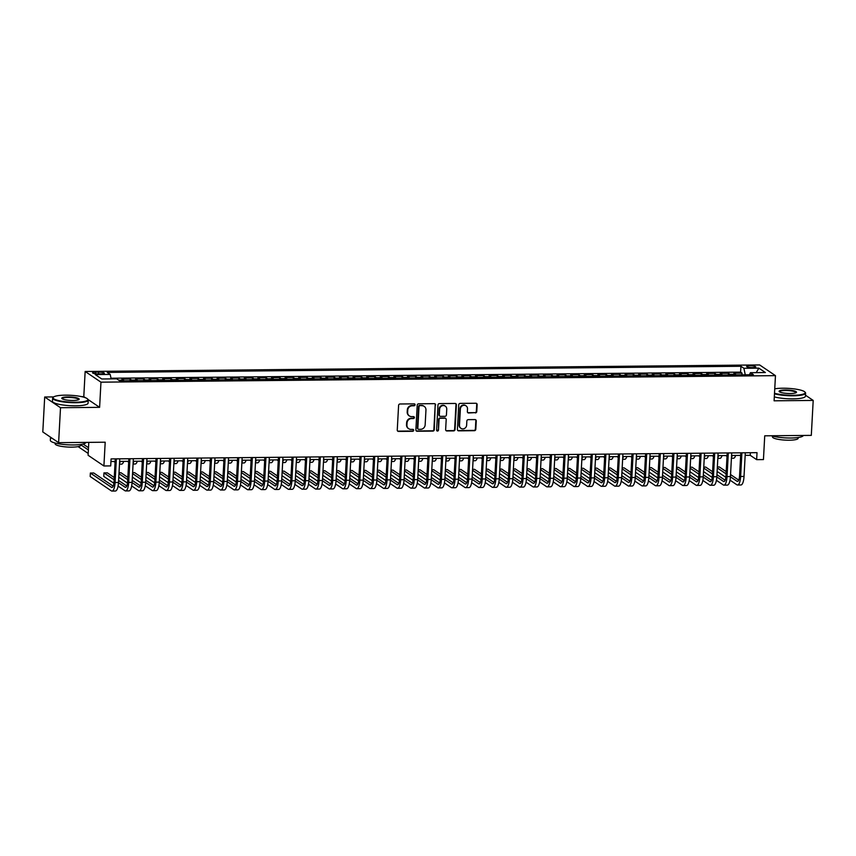 <?xml version="1.0" encoding="UTF-8"?>
<svg xmlns="http://www.w3.org/2000/svg" width="856" height="856" viewBox="0 0 856 856"><rect width="100%" height="100%" fill="white"/><g stroke="black" fill="none" stroke-linecap="round" stroke-linejoin="round"><path stroke-width="1.28" d="M415.064 404.802A0.984 0.909 124.1 0 0 414.186 403.85L400.009 403.989A1.402 1.305 124.1 0 0 398.596 405.37L397.259 430.065A1.402 1.305 124.1 0 0 398.522 431.424L412.699 431.296A0.984 0.909 124.1 0 0 413.298 429.519A0.984 0.909 124.1 0 0 412.806 429.37L410.966 429.391A4.483 4.184 124.1 0 1 406.932 425.036L407.049 422.982A4.483 4.184 124.1 0 1 411.554 418.552L413.395 418.531A0.984 0.909 124.1 0 0 413.994 416.754A0.984 0.909 124.1 0 0 413.491 416.615L411.661 416.626A4.483 4.184 124.1 0 1 407.627 412.282L407.734 410.217A4.483 4.184 124.1 0 1 412.25 405.787L414.079 405.776A0.984 0.909 124.1 0 0 415.064 404.802M409.179 415.802A4.483 4.184 124.1 0 1 407.199 411.993L407.306 409.928A4.483 4.184 124.1 0 1 411.822 405.498L413.651 405.487A0.984 0.909 124.1 0 0 414.443 403.882M397.612 431.05A1.402 1.305 124.1 0 0 398.094 431.135L412.271 431.007A0.984 0.909 124.1 0 0 413.063 429.402M408.483 428.556A4.483 4.184 124.1 0 1 406.504 424.747L406.621 422.693A4.483 4.184 124.1 0 1 411.126 418.263L412.966 418.242A0.984 0.909 124.1 0 0 413.758 416.647M749.835 365.769A4.569 0.899 3.1 0 0 746.646 366.454A4.569 0.899 3.1 0 0 752.574 367.62A4.569 0.899 3.1 0 0 755.773 366.946A4.569 0.899 3.1 0 0 749.835 365.769M475.369 412.924A1.402 1.305 124.1 0 0 476.771 411.543L477.145 404.61A1.402 1.305 124.1 0 0 475.893 403.251L460.132 403.401A1.402 1.305 124.1 0 0 458.73 404.792L457.393 429.487A1.402 1.305 124.1 0 0 458.656 430.846L474.406 430.696A1.402 1.305 124.1 0 0 475.808 429.305L476.268 420.938A1.402 1.305 124.1 0 0 475.005 419.579L468.264 419.643A1.402 1.305 124.1 0 0 466.852 421.034L466.627 425.186A3.745 3.499 124.1 0 1 460.956 428.321A3.745 3.499 124.1 0 1 459.49 425.25L460.368 408.997A3.745 3.499 124.1 0 1 466.039 405.851A3.745 3.499 124.1 0 1 467.504 408.922L467.365 411.629A1.402 1.305 124.1 0 0 468.628 412.988L474.941 412.635A1.402 1.305 124.1 0 0 476.343 411.255L476.717 404.321A1.402 1.305 124.1 0 0 476.375 403.347M53.693 396.916L44.694 397.002L60.508 407.713L58.615 442.659L105.192 442.21L103.908 465.974L110.702 465.899L111.087 458.912L757.025 452.664L756.65 459.651L763.445 459.586L764.729 435.822L811.306 435.372L813.2 400.426L805.485 395.205M60.508 407.713L99.606 407.338L100.965 382.172L775.461 375.645L774.102 400.811L813.2 400.426M435.64 405.016A1.402 1.305 124.1 0 0 434.377 403.658L418.627 403.807A1.402 1.305 124.1 0 0 417.214 405.188L415.877 429.894A1.402 1.305 124.1 0 0 417.14 431.253L432.89 431.092A1.402 1.305 124.1 0 0 434.302 429.712L435.212 404.728A1.402 1.305 124.1 0 0 434.859 403.743M439.385 403.604L455.135 403.454A1.402 1.305 124.1 0 1 456.387 404.813L455.05 429.509A1.402 1.305 124.1 0 1 453.648 430.9L446.907 430.964A1.402 1.305 124.1 0 1 445.644 429.605L446.19 419.59A1.402 1.305 124.1 0 0 444.927 418.231L440.455 418.274A1.402 1.305 124.1 0 0 439.042 419.654L438.486 430.087A0.984 0.909 124.1 0 1 436.999 430.9A0.984 0.909 124.1 0 1 436.614 430.097L437.972 404.995A1.402 1.305 124.1 0 1 439.385 403.604M58.615 442.659L42.8 431.948L44.694 397.002M741.938 374.832L742.034 373.109L733.87 373.184L735.432 374.243L729.997 374.297A5.714 1.733 89.4 0 1 730.51 374.939M728.338 374.96L728.435 373.237L720.27 373.312L721.833 374.372L716.397 374.425A5.714 1.733 89.4 0 1 716.921 375.067M714.739 375.089L714.835 373.366L706.682 373.451L708.233 374.511L702.797 374.554A5.714 1.733 89.4 0 1 703.322 375.206M701.139 375.228L701.235 373.505L693.082 373.58L694.633 374.639L689.198 374.693A5.714 1.733 89.4 0 1 689.722 375.335M687.55 375.356L687.635 373.633L679.482 373.708L681.044 374.768L675.598 374.821A5.714 1.733 89.4 0 1 676.122 375.463M673.95 375.484L674.036 373.762L665.882 373.847L667.445 374.896L661.998 374.949A5.714 1.733 89.4 0 1 662.523 375.602M660.351 375.613L660.436 373.901L652.283 373.976L653.845 375.035L648.399 375.089A5.714 1.733 89.4 0 1 648.923 375.731M646.751 375.752L646.847 374.029L638.683 374.104L640.245 375.163L634.799 375.217A5.714 1.733 89.4 0 1 635.323 375.859M633.151 375.88L633.247 374.158L625.083 374.243L626.645 375.292L621.199 375.345A5.714 1.733 89.4 0 1 621.723 375.987M619.551 376.009L619.648 374.297L611.484 374.372L613.046 375.431L607.61 375.484A5.714 1.733 89.4 0 1 608.124 376.126M605.952 376.148L606.048 374.425L597.884 374.5L599.446 375.559L594.01 375.613A5.714 1.733 89.4 0 1 594.524 376.255M592.352 376.276L592.448 374.554L584.284 374.628L585.846 375.688L580.411 375.741A5.714 1.733 89.4 0 1 580.924 376.383M578.752 376.405L578.849 374.682L570.685 374.768L572.247 375.816L566.811 375.87A5.714 1.733 89.4 0 1 567.325 376.522M565.153 376.544L565.249 374.821L557.085 374.896L558.647 375.955L553.211 376.009A5.714 1.733 89.4 0 1 553.736 376.651M551.553 376.672L551.649 374.949L543.496 375.024L545.047 376.084L539.612 376.137A5.714 1.733 89.4 0 1 540.136 376.779M537.953 376.8L538.05 375.078L529.896 375.163L531.448 376.212L526.012 376.265A5.714 1.733 89.4 0 1 526.536 376.908M524.364 376.929L524.45 375.217L516.296 375.292L517.859 376.351L512.412 376.405A5.714 1.733 89.4 0 1 512.937 377.047M510.765 377.068L510.85 375.345L502.697 375.42L504.259 376.48L498.813 376.533A5.714 1.733 89.4 0 1 499.337 377.175M497.165 377.196L497.25 375.474L489.097 375.559L490.659 376.608L485.213 376.661A5.714 1.733 89.4 0 1 485.737 377.303M483.565 377.325L483.661 375.602L475.497 375.688L477.06 376.747L471.613 376.8A5.714 1.733 89.4 0 1 472.138 377.442M469.965 377.464L470.062 375.741L461.898 375.816L463.46 376.875L458.024 376.929A5.714 1.733 89.4 0 1 458.538 377.571M456.366 377.592L456.462 375.87L448.298 375.945L449.86 377.004L444.425 377.057A5.714 1.733 89.4 0 1 444.938 377.699M442.766 377.721L442.862 375.998L434.698 376.084L436.26 377.132L430.825 377.186A5.714 1.733 89.4 0 1 431.338 377.838M429.166 377.86L429.263 376.137L421.099 376.212L422.661 377.271L417.225 377.325A5.714 1.733 89.4 0 1 417.739 377.967M415.567 377.988L415.663 376.265L407.499 376.34L409.061 377.4L403.625 377.453A5.714 1.733 89.4 0 1 404.15 378.095M401.967 378.117L402.063 376.394L393.91 376.48L395.461 377.528L390.026 377.582A5.714 1.733 89.4 0 1 390.55 378.224M388.367 378.245L388.464 376.533L380.31 376.608L381.862 377.667L376.426 377.721A5.714 1.733 89.4 0 1 376.95 378.363M374.778 378.384L374.864 376.661L366.71 376.736L368.273 377.796L362.826 377.849A5.714 1.733 89.4 0 1 363.351 378.491M361.179 378.513L361.264 376.79L353.111 376.875L354.673 377.924L349.227 377.978A5.714 1.733 89.4 0 1 349.751 378.62M347.579 378.641L347.664 376.918L339.511 377.004L341.073 378.063L335.627 378.106A5.714 1.733 89.4 0 1 336.151 378.759M333.979 378.78L334.075 377.057L325.911 377.132L327.474 378.192L322.027 378.245A5.714 1.733 89.4 0 1 322.552 378.887M320.379 378.908L320.476 377.186L312.312 377.261L313.874 378.32L308.438 378.373A5.714 1.733 89.4 0 1 308.952 379.015M306.78 379.037L306.876 377.314L298.712 377.4L300.274 378.448L294.839 378.502A5.714 1.733 89.4 0 1 295.352 379.155M293.18 379.176L293.276 377.453L285.112 377.528L286.674 378.587L281.239 378.641A5.714 1.733 89.4 0 1 281.752 379.283M279.58 379.304L279.677 377.582L271.512 377.656L273.075 378.716L267.639 378.769A5.714 1.733 89.4 0 1 268.153 379.411M265.981 379.433L266.077 377.71L257.913 377.796L259.475 378.844L254.039 378.898A5.714 1.733 89.4 0 1 254.553 379.54M252.381 379.561L252.477 377.849L244.324 377.924L245.875 378.983L240.44 379.037A5.714 1.733 89.4 0 1 240.964 379.679M238.781 379.7L238.878 377.978L230.724 378.052L232.276 379.112L226.84 379.165A5.714 1.733 89.4 0 1 227.364 379.807M225.192 379.829L225.278 378.106L217.124 378.192L218.676 379.24L213.24 379.294A5.714 1.733 89.4 0 1 213.765 379.936M211.593 379.957L211.678 378.234L203.525 378.32L205.087 379.379L199.641 379.422A5.714 1.733 89.4 0 1 200.165 380.075M197.993 380.096L198.078 378.373L189.925 378.448L191.487 379.508L186.041 379.561A5.714 1.733 89.4 0 1 186.565 380.203M184.393 380.225L184.479 378.502L176.325 378.577L177.888 379.636L172.441 379.69A5.714 1.733 89.4 0 1 172.966 380.332M170.793 380.353L170.89 378.63L162.726 378.716L164.288 379.764L158.841 379.818A5.714 1.733 89.4 0 1 159.366 380.471M157.194 380.492L157.29 378.769L149.126 378.844L150.688 379.904L145.252 379.957A5.714 1.733 89.4 0 1 145.766 380.599M143.594 380.62L143.69 378.898L135.526 378.973L137.088 380.032L131.653 380.085A5.714 1.733 89.4 0 1 132.166 380.727M129.994 380.749L130.091 379.026L121.927 379.112L123.489 380.16A5.714 1.733 89.4 0 1 124.013 380.813M98.301 373.922L101.286 373.89A4.43 0.867 3.1 0 0 104.379 373.237A4.43 0.867 3.1 0 0 98.633 372.103L95.647 372.125A4.43 0.867 3.1 0 0 92.555 372.788A4.43 0.867 3.1 0 0 98.301 373.922M100.965 382.172L85.151 371.472L759.647 364.945L775.461 375.645M742.034 373.109L740.601 372.135L740.922 366.272L107.214 372.403L110.21 374.425L111.141 378.876M740.922 366.272L743.907 368.294L758.865 368.144L765.371 372.542L750.412 372.692L753.398 374.714L119.701 380.845L116.705 378.823L101.746 378.973L95.251 374.575L110.21 374.425M130.091 379.026L131.653 380.085M143.69 378.898L145.252 379.957M157.29 378.769L158.841 379.818M170.89 378.63L172.441 379.69M184.479 378.502L186.041 379.561M198.078 378.373L199.641 379.422M211.678 378.234L213.24 379.294M225.278 378.106L226.84 379.165M238.878 377.978L240.44 379.037M252.477 377.849L254.039 378.898M266.077 377.71L267.639 378.769M279.677 377.582L281.239 378.641M293.276 377.453L294.839 378.502M306.876 377.314L308.438 378.373M320.476 377.186L322.027 378.245M334.075 377.057L335.627 378.106M347.664 376.918L349.227 377.978M361.264 376.79L362.826 377.849M374.864 376.661L376.426 377.721M388.464 376.533L390.026 377.582M402.063 376.394L403.625 377.453M415.663 376.265L417.225 377.325M429.263 376.137L430.825 377.186M442.862 375.998L444.425 377.057M456.462 375.87L458.024 376.929M470.062 375.741L471.613 376.8M483.661 375.602L485.213 376.661M497.25 375.474L498.813 376.533M510.85 375.345L512.412 376.405M524.45 375.217L526.012 376.265M538.05 375.078L539.612 376.137M551.649 374.949L553.211 376.009M565.249 374.821L566.811 375.87M578.849 374.682L580.411 375.741M592.448 374.554L594.01 375.613M606.048 374.425L607.61 375.484M619.648 374.297L621.199 375.345M633.247 374.158L634.799 375.217M646.847 374.029L648.399 375.089M660.436 373.901L661.998 374.949M674.036 373.762L675.598 374.821M687.635 373.633L689.198 374.693M701.235 373.505L702.797 374.554M714.835 373.366L716.397 374.425M728.435 373.237L729.997 374.297M740.601 372.135L111.002 378.234M88.789 442.37L88.093 455.264L103.908 465.974M85.407 397.719L83.792 396.628L81.598 396.649M83.792 396.628L85.151 371.472M745.169 455.36L750.231 455.317L756.65 459.651M110.938 461.502L115.121 461.459M119.626 461.416L128.721 461.331M133.226 461.288L142.321 461.191M146.825 461.149L155.92 461.063M160.425 461.02L169.509 460.935M174.025 460.892L183.109 460.796M187.625 460.753L196.709 460.667M201.224 460.624L210.309 460.539M214.824 460.496L223.908 460.41M228.413 460.368L237.508 460.271M242.013 460.228L251.108 460.143M255.612 460.1L264.707 460.014M269.212 459.972L278.307 459.875M282.812 459.833L291.907 459.747M296.411 459.704L305.506 459.619M310.011 459.576L319.095 459.479M323.611 459.437L332.695 459.351M337.21 459.308L346.295 459.223M350.81 459.18L359.895 459.094M364.41 459.051L373.494 458.955M377.999 458.912L387.094 458.827M391.599 458.784L400.694 458.698M405.198 458.656L414.293 458.559M418.798 458.516L427.893 458.431M432.398 458.388L441.493 458.302M445.997 458.26L455.092 458.174M459.597 458.12L468.692 458.035M473.197 457.992L482.281 457.906M486.797 457.864L495.881 457.778M500.396 457.735L509.481 457.639M513.996 457.596L523.08 457.511M527.585 457.468L536.68 457.382M541.185 457.339L550.28 457.243M554.784 457.2L563.879 457.115M568.384 457.072L577.479 456.986M581.984 456.944L591.079 456.858M595.583 456.804L604.678 456.719M609.183 456.676L618.278 456.59M622.783 456.548L631.867 456.462M636.383 456.419L645.467 456.323M649.982 456.28L659.067 456.195M663.582 456.152L672.666 456.066M677.182 456.023L686.266 455.927M690.771 455.884L699.866 455.799M704.37 455.756L713.465 455.67M717.97 455.627L727.065 455.542M731.57 455.488L740.665 455.403M750.37 452.728L750.231 455.317M137.613 380.674A5.714 1.733 -90.6 0 0 137.088 380.032M151.212 380.546A5.714 1.733 -90.6 0 0 150.688 379.904M164.801 380.417A5.714 1.733 -90.6 0 0 164.288 379.764M178.401 380.278A5.714 1.733 -90.6 0 0 177.888 379.636M192.001 380.15A5.714 1.733 -90.6 0 0 191.487 379.508M205.601 380.021A5.714 1.733 -90.6 0 0 205.087 379.379M219.2 379.882A5.714 1.733 -90.6 0 0 218.676 379.24M232.8 379.754A5.714 1.733 -90.6 0 0 232.276 379.112M246.4 379.625A5.714 1.733 -90.6 0 0 245.875 378.983M259.999 379.497A5.714 1.733 -90.6 0 0 259.475 378.844M273.599 379.358A5.714 1.733 -90.6 0 0 273.075 378.716M287.199 379.229A5.714 1.733 -90.6 0 0 286.674 378.587M300.798 379.101A5.714 1.733 -90.6 0 0 300.274 378.448M314.398 378.962A5.714 1.733 -90.6 0 0 313.874 378.32M327.987 378.834A5.714 1.733 -90.6 0 0 327.474 378.192M341.587 378.705A5.714 1.733 -90.6 0 0 341.073 378.063M355.187 378.566A5.714 1.733 -90.6 0 0 354.673 377.924M368.786 378.438A5.714 1.733 -90.6 0 0 368.273 377.796M382.386 378.309A5.714 1.733 -90.6 0 0 381.862 377.667M395.986 378.181A5.714 1.733 -90.6 0 0 395.461 377.528M409.585 378.042A5.714 1.733 -90.6 0 0 409.061 377.4M423.185 377.913A5.714 1.733 -90.6 0 0 422.661 377.271M436.785 377.785A5.714 1.733 -90.6 0 0 436.26 377.132M450.384 377.646A5.714 1.733 -90.6 0 0 449.86 377.004M463.984 377.517A5.714 1.733 -90.6 0 0 463.46 376.875M477.573 377.389A5.714 1.733 -90.6 0 0 477.06 376.747M491.173 377.25A5.714 1.733 -90.6 0 0 490.659 376.608M504.773 377.122A5.714 1.733 -90.6 0 0 504.259 376.48M518.372 376.993A5.714 1.733 -90.6 0 0 517.859 376.351M531.972 376.865A5.714 1.733 -90.6 0 0 531.448 376.212M545.572 376.726A5.714 1.733 -90.6 0 0 545.047 376.084M559.171 376.597A5.714 1.733 -90.6 0 0 558.647 375.955M572.771 376.469A5.714 1.733 -90.6 0 0 572.247 375.816M586.371 376.33A5.714 1.733 -90.6 0 0 585.846 375.688M599.97 376.201A5.714 1.733 -90.6 0 0 599.446 375.559M613.57 376.073A5.714 1.733 -90.6 0 0 613.046 375.431M627.159 375.934A5.714 1.733 -90.6 0 0 626.645 375.292M640.759 375.805A5.714 1.733 -90.6 0 0 640.245 375.163M654.358 375.677A5.714 1.733 -90.6 0 0 653.845 375.035M667.958 375.549A5.714 1.733 -90.6 0 0 667.445 374.896M681.558 375.41A5.714 1.733 -90.6 0 0 681.044 374.768M695.158 375.281A5.714 1.733 -90.6 0 0 694.633 374.639M708.757 375.153A5.714 1.733 -90.6 0 0 708.233 374.511M722.357 375.014A5.714 1.733 -90.6 0 0 721.833 374.372M750.412 372.692L749.471 374.757M735.957 374.885A5.714 1.733 -90.6 0 0 735.432 374.243M745.266 374.8L743.907 368.294M758.865 368.144L756.212 372.638M99.606 407.338L88.082 399.538M416.23 430.868A1.402 1.305 124.1 0 0 416.712 430.964L432.462 430.803A1.402 1.305 124.1 0 0 433.874 429.423L435.212 404.728M419.986 405.712A0.984 0.909 124.1 0 0 419.001 406.686L417.824 428.364A0.984 0.909 124.1 0 0 418.712 429.316L420.649 429.295A4.483 4.184 124.1 0 0 425.154 424.865L425.956 410.045A4.483 4.184 124.1 0 0 421.922 405.69L419.558 405.423A0.984 0.909 124.1 0 0 418.573 406.397L419.001 406.686M418.21 429.166L417.781 428.877A0.984 0.909 124.1 0 1 417.396 428.075L418.573 406.397M423.977 406.236A4.483 4.184 124.1 0 0 421.494 405.402L421.922 405.69M419.558 405.423L421.494 405.402M445.997 430.579A1.402 1.305 124.1 0 0 446.479 430.675L453.22 430.6A1.402 1.305 124.1 0 0 454.632 429.22L455.97 404.524A1.402 1.305 124.1 0 0 455.617 403.54M445.409 418.317A1.402 1.305 124.1 0 0 444.499 417.931L440.027 417.985A1.402 1.305 124.1 0 0 438.614 419.365L438.486 430.087M436.806 430.729A0.984 0.909 124.1 0 0 438.058 429.787M446.746 409.189A3.745 3.499 124.1 0 0 441.643 406.022A3.745 3.499 124.1 0 0 439.61 409.264L439.299 414.989A1.402 1.305 124.1 0 0 440.562 416.348L445.034 416.305A1.402 1.305 124.1 0 0 446.436 414.925L446.746 409.189M445.056 405.99A3.745 3.499 124.1 0 0 439.182 408.975L439.61 409.264M439.652 415.973A1.402 1.305 124.1 0 1 438.871 414.7L439.182 408.975M467.718 412.613A1.402 1.305 124.1 0 0 468.2 412.699L474.941 412.635M465.825 405.723A3.745 3.499 124.1 0 0 459.94 408.697L460.368 408.997M460.753 428.171A3.745 3.499 124.1 0 1 459.062 424.961L459.94 408.697M457.746 430.472A1.402 1.305 124.1 0 0 458.228 430.557L473.978 430.408A1.402 1.305 124.1 0 0 475.38 429.017L475.84 420.649A1.402 1.305 124.1 0 0 475.487 419.675M88.5 447.699L83.064 444.018M88.371 449.946L80.838 444.842M78.099 446.618L88.189 453.445M113.195 486.155L93.764 472.994L90.362 473.036L90.18 476.525L111.312 490.841A10.711 3.253 -90.6 0 0 111.986 491.055A10.711 3.253 -90.6 0 0 115.089 482.527L116.363 458.87M111.986 491.055L115.389 491.023A10.711 3.253 -90.6 0 0 118.481 482.495L119.765 458.827M115.26 458.88L114.019 481.8A7.137 2.172 89.4 0 1 111.954 487.492A7.137 2.172 89.4 0 1 111.505 487.342L90.362 473.036M65.249 395.162A17.42 3.413 3.1 0 0 53.468 397.088A17.42 3.413 3.1 0 0 75.681 402.224A17.42 3.413 3.1 0 0 87.547 398.939A17.42 3.413 3.1 0 0 65.249 395.162M87.547 398.939L87.943 399.367A17.848 3.499 -176.9 0 1 88.264 400.084A17.848 3.499 -176.9 0 1 75.788 402.727A17.848 3.499 -176.9 0 1 52.633 398.147A17.848 3.499 -176.9 0 1 53.029 397.473L53.468 397.088M67.859 396.927A8.71 1.701 -176.9 0 1 78.966 399.495A8.71 1.701 -176.9 0 1 73.081 400.458A8.71 1.701 -176.9 0 1 61.932 398.575A8.71 1.701 -176.9 0 1 67.859 396.927M78.688 399.688A8.282 1.626 3.1 0 0 78.709 399.559A8.282 1.626 3.1 0 0 67.966 397.441A8.282 1.626 3.1 0 0 62.178 398.671A8.282 1.626 3.1 0 0 62.199 398.789M85.964 442.392A17.848 3.499 -176.9 0 1 73.498 444.949A17.848 3.499 -176.9 0 1 50.343 440.359L50.515 437.17M52.837 438.754A17.848 3.499 -176.9 0 1 50.611 437.234M80.86 444.446L80.817 445.238A12.851 2.515 -176.9 0 1 71.829 447.142A12.851 2.515 -176.9 0 1 55.159 443.847L55.201 443.055M88.264 400.084L88.093 403.155A17.848 3.499 -176.9 0 1 75.617 405.808A17.848 3.499 -176.9 0 1 52.462 401.229L52.633 398.147M774.509 393.268A17.42 3.413 3.1 0 0 793.02 395.279A17.42 3.413 3.1 0 0 804.875 391.995A17.42 3.413 3.1 0 0 782.587 388.217A17.42 3.413 3.1 0 0 774.755 388.817M804.875 391.995L805.271 392.423A17.848 3.499 -176.9 0 1 805.592 393.139A17.848 3.499 -176.9 0 1 793.127 395.793A17.848 3.499 -176.9 0 1 774.487 393.814M785.198 389.983A8.71 1.701 -176.9 0 1 796.305 392.551A8.71 1.701 -176.9 0 1 790.409 393.514A8.71 1.701 -176.9 0 1 779.26 391.631A8.71 1.701 -176.9 0 1 785.198 389.983M796.016 392.744A8.282 1.626 3.1 0 0 796.048 392.615A8.282 1.626 3.1 0 0 785.305 390.497A8.282 1.626 3.1 0 0 779.516 391.727A8.282 1.626 3.1 0 0 779.527 391.845M803.303 435.447A17.848 3.499 -176.9 0 1 790.837 438.005A17.848 3.499 -176.9 0 1 771.299 435.758M798.188 437.502L798.145 438.293A12.851 2.515 -176.9 0 1 789.168 440.209A12.851 2.515 -176.9 0 1 772.487 436.902L772.529 436.111M805.592 393.139L805.432 396.21A17.848 3.499 -176.9 0 1 792.956 398.864A17.848 3.499 -176.9 0 1 774.316 396.884M113.837 461.47L115.079 462.304M119.476 464.155L121.573 464.145A10.711 3.253 -90.6 0 0 123.713 461.373M119.53 463.16A10.711 3.253 -90.6 0 0 120.322 461.405M127.437 461.341L128.668 462.176M133.076 464.027L135.162 464.005A10.711 3.253 -90.6 0 0 137.313 461.245M133.129 463.032A10.711 3.253 -90.6 0 0 133.921 461.277M141.037 461.213L142.267 462.047M146.676 463.899L148.762 463.877A10.711 3.253 -90.6 0 0 150.913 461.117M146.729 462.893A10.711 3.253 -90.6 0 0 147.51 461.149M154.636 461.074L155.867 461.919M160.275 463.77L162.362 463.749A10.711 3.253 -90.6 0 0 164.513 460.977M160.329 462.764A10.711 3.253 -90.6 0 0 161.11 461.01M118.075 486.08L124.912 490.702A10.711 3.253 -90.6 0 0 125.586 490.927A10.711 3.253 -90.6 0 0 128.689 482.388L129.962 458.73M125.586 490.927L128.978 490.895A10.711 3.253 -90.6 0 0 132.081 482.356L133.365 458.698M128.86 458.741L127.619 481.671A7.137 2.172 89.4 0 1 125.543 487.364A7.137 2.172 89.4 0 1 125.104 487.214L118.47 482.72M126.795 486.026L118.599 480.473M114.244 477.53L107.364 472.865L103.961 472.897L103.769 476.396L113.891 483.244M114.126 479.777L103.961 472.897M131.674 485.94L138.511 490.574A10.711 3.253 -90.6 0 0 139.186 490.798A10.711 3.253 -90.6 0 0 142.289 482.26L143.562 458.602M139.186 490.798L142.578 490.766A10.711 3.253 -90.6 0 0 145.681 482.228L146.965 458.57M142.46 458.613L141.219 481.532A7.137 2.172 89.4 0 1 139.143 487.225A7.137 2.172 89.4 0 1 138.704 487.075L132.07 482.591M140.395 485.887L132.198 480.344M127.844 477.402L120.964 472.737L119.016 472.758M127.726 479.649L118.963 473.721M118.77 477.209L127.491 483.116M145.274 485.812L152.111 490.445A10.711 3.253 -90.6 0 0 152.785 490.659A10.711 3.253 -90.6 0 0 155.878 482.131L157.162 458.474M152.785 490.659L156.177 490.627A10.711 3.253 -90.6 0 0 159.28 482.099L160.564 458.442M156.06 458.484L154.818 481.404A7.137 2.172 89.4 0 1 152.743 487.096A7.137 2.172 89.4 0 1 152.293 486.946L145.67 482.463M153.994 485.759L145.787 480.205M141.443 477.263L134.563 472.608L132.616 472.619M141.326 479.521L132.562 473.582M132.37 477.081L141.09 482.977M158.874 485.684L165.711 490.306A10.711 3.253 -90.6 0 0 166.374 490.531A10.711 3.253 -90.6 0 0 169.477 482.003L170.761 458.335M166.374 490.531L169.777 490.499A10.711 3.253 -90.6 0 0 172.88 481.96L174.164 458.302M169.659 458.345L168.407 481.275A7.137 2.172 89.4 0 1 166.342 486.968A7.137 2.172 89.4 0 1 165.893 486.818L159.269 482.324M167.594 485.63L159.387 480.077M155.043 477.134L148.163 472.469L146.216 472.491M154.925 479.381L146.162 473.454M145.969 476.953L154.69 482.848M168.225 460.945L169.467 461.78M173.875 463.631L175.962 463.61A10.711 3.253 -90.6 0 0 178.112 460.849M173.929 462.636A10.711 3.253 -90.6 0 0 174.71 460.881M172.473 485.555L179.311 490.178A10.711 3.253 -90.6 0 0 179.974 490.402A10.711 3.253 -90.6 0 0 183.077 481.864L184.361 458.206M179.974 490.402L183.377 490.37A10.711 3.253 -90.6 0 0 186.48 481.832L187.764 458.174M183.248 458.217L182.007 481.147A7.137 2.172 89.4 0 1 179.942 486.829A7.137 2.172 89.4 0 1 179.493 486.69L172.869 482.195M181.194 485.502L172.987 479.949M168.643 477.006L161.763 472.341L159.804 472.362M168.525 479.253L159.762 473.325M159.569 476.813L168.29 482.72M181.825 460.817L183.066 461.651M187.475 463.503L189.561 463.481A10.711 3.253 -90.6 0 0 191.712 460.721M187.528 462.497A10.711 3.253 -90.6 0 0 188.309 460.753M186.073 485.416L192.91 490.049A10.711 3.253 -90.6 0 0 193.574 490.274A10.711 3.253 -90.6 0 0 196.677 481.735L197.961 458.078M193.574 490.274L196.976 490.242A10.711 3.253 -90.6 0 0 200.079 481.703L201.363 458.046M196.848 458.088L195.607 481.008A7.137 2.172 89.4 0 1 193.542 486.7A7.137 2.172 89.4 0 1 193.092 486.55L186.469 482.067M194.783 485.363L186.587 479.809M182.242 476.867L175.352 472.212L173.404 472.223M182.125 479.125L173.361 473.186M173.169 476.685L181.879 482.581M195.425 460.678L196.666 461.523M201.074 463.374L203.161 463.353A10.711 3.253 -90.6 0 0 205.312 460.582M201.128 462.368A10.711 3.253 -90.6 0 0 201.909 460.614M199.662 485.288L206.499 489.921A10.711 3.253 -90.6 0 0 207.173 490.135A10.711 3.253 -90.6 0 0 210.276 481.607L211.56 457.939M207.173 490.135L210.576 490.103A10.711 3.253 -90.6 0 0 213.679 481.575L214.963 457.906M210.448 457.949L209.206 480.879A7.137 2.172 89.4 0 1 207.141 486.572A7.137 2.172 89.4 0 1 206.692 486.422L200.069 481.939M208.383 485.234L200.186 479.681M195.842 476.739L188.951 472.073L187.004 472.095M195.724 478.996L186.95 473.058M186.769 476.557L195.478 482.452M209.025 460.549L210.266 461.384M214.674 463.235L216.761 463.214A10.711 3.253 -90.6 0 0 218.911 460.453M214.728 462.24A10.711 3.253 -90.6 0 0 215.509 460.485M213.262 485.159L220.099 489.782A10.711 3.253 -90.6 0 0 220.773 490.007A10.711 3.253 -90.6 0 0 223.876 481.468L225.16 457.81M220.773 490.007L224.176 489.974A10.711 3.253 -90.6 0 0 227.279 481.436L228.563 457.778M224.047 457.821L222.806 480.751A7.137 2.172 89.4 0 1 220.741 486.433A7.137 2.172 89.4 0 1 220.292 486.294L213.668 481.8M221.982 485.106L213.786 479.553M209.442 476.61L202.551 471.945L200.604 471.966M209.313 478.857L200.55 472.929M200.368 476.418L209.078 482.324M222.624 460.421L223.865 461.256M228.274 463.107L230.36 463.085A10.711 3.253 -90.6 0 0 232.511 460.325M228.327 462.112A10.711 3.253 -90.6 0 0 229.108 460.357M226.861 485.02L233.699 489.653A10.711 3.253 -90.6 0 0 234.373 489.878A10.711 3.253 -90.6 0 0 237.476 481.34L238.76 457.682M234.373 489.878L237.775 489.846A10.711 3.253 -90.6 0 0 240.878 481.307L242.152 457.65M237.647 457.693L236.406 480.612A7.137 2.172 89.4 0 1 234.341 486.304A7.137 2.172 89.4 0 1 233.891 486.155L227.257 481.671M235.582 484.967L227.386 479.424M223.042 476.482L216.151 471.817L214.203 471.838M222.913 478.729L214.15 472.79M213.968 476.289L222.678 482.195M236.224 460.282L237.465 461.127M241.863 462.978L243.96 462.957A10.711 3.253 -90.6 0 0 246.111 460.196M241.927 461.973A10.711 3.253 -90.6 0 0 242.708 460.228M240.461 484.892L247.298 489.525A10.711 3.253 -90.6 0 0 247.973 489.739A10.711 3.253 -90.6 0 0 251.076 481.211L252.359 457.553M247.973 489.739L251.375 489.707A10.711 3.253 -90.6 0 0 254.478 481.179L255.751 457.511M251.247 457.564L250.006 480.484A7.137 2.172 89.4 0 1 247.94 486.176A7.137 2.172 89.4 0 1 247.491 486.026L240.857 481.543M249.182 484.838L240.985 479.285M236.641 476.343L229.75 471.677L227.803 471.699M236.513 478.6L227.75 472.662M227.557 476.161L236.277 482.056M249.824 460.154L251.065 460.988M255.463 462.839L257.56 462.829A10.711 3.253 -90.6 0 0 259.7 460.057M255.516 461.844A10.711 3.253 -90.6 0 0 256.308 460.089M254.061 484.764L260.898 489.386A10.711 3.253 -90.6 0 0 261.572 489.611A10.711 3.253 -90.6 0 0 264.675 481.072L265.959 457.414M261.572 489.611L264.975 489.579A10.711 3.253 -90.6 0 0 268.067 481.04L269.351 457.382M264.846 457.425L263.605 480.355A7.137 2.172 89.4 0 1 261.54 486.048A7.137 2.172 89.4 0 1 261.091 485.898L254.457 481.404M262.781 484.71L254.585 479.157M250.241 476.214L243.35 471.549L241.403 471.57M250.113 478.461L241.349 472.533M241.157 476.022L249.877 481.928M263.423 460.025L264.665 460.86M269.062 462.711L271.159 462.689A10.711 3.253 -90.6 0 0 273.299 459.929M269.116 461.716A10.711 3.253 -90.6 0 0 269.908 459.961M267.661 484.624L274.498 489.258A10.711 3.253 -90.6 0 0 275.172 489.482A10.711 3.253 -90.6 0 0 278.275 480.944L279.548 457.286M275.172 489.482L278.564 489.45A10.711 3.253 -90.6 0 0 281.667 480.911L282.951 457.254M278.446 457.297L277.205 480.227A7.137 2.172 89.4 0 1 275.14 485.908A7.137 2.172 89.4 0 1 274.69 485.759L268.056 481.275M276.381 484.571L268.185 479.028M263.841 476.086L256.95 471.421L255.002 471.442M263.712 478.333L254.949 472.405M254.756 475.893L263.477 481.8M281.26 484.496L288.098 489.129A10.711 3.253 -90.6 0 0 288.772 489.354A10.711 3.253 -90.6 0 0 291.875 480.815L293.148 457.158M288.772 489.354L292.164 489.311A10.711 3.253 -90.6 0 0 295.267 480.783L296.55 457.125M292.046 457.168L290.805 480.088A7.137 2.172 89.4 0 1 288.729 485.78A7.137 2.172 89.4 0 1 288.29 485.63L281.656 481.147M289.981 484.443L281.785 478.889M277.43 475.947L270.55 471.292L268.602 471.303M277.312 478.204L268.549 472.266M268.356 475.765L277.077 481.661M294.86 484.368L301.697 488.99A10.711 3.253 -90.6 0 0 302.371 489.215A10.711 3.253 -90.6 0 0 305.464 480.687L306.748 457.018M302.371 489.215L305.763 489.183A10.711 3.253 -90.6 0 0 308.866 480.644L310.15 456.986M305.645 457.029L304.404 479.959A7.137 2.172 89.4 0 1 302.329 485.652A7.137 2.172 89.4 0 1 301.879 485.502L295.256 481.008M303.58 484.314L295.384 478.761M291.029 475.818L284.149 471.153L282.202 471.175M290.912 478.076L282.148 472.138M281.956 475.636L290.676 481.532M277.023 459.897L278.254 460.731M282.662 462.582L284.759 462.561A10.711 3.253 -90.6 0 0 286.899 459.8M282.715 461.577A10.711 3.253 -90.6 0 0 283.507 459.833M290.623 459.758L291.853 460.603M296.262 462.454L298.348 462.433A10.711 3.253 -90.6 0 0 300.499 459.661M296.315 461.448A10.711 3.253 -90.6 0 0 297.107 459.693M304.222 459.629L305.453 460.464M309.861 462.315L311.948 462.294A10.711 3.253 -90.6 0 0 314.099 459.533M309.915 461.32A10.711 3.253 -90.6 0 0 310.696 459.565M308.46 484.239L315.297 488.862A10.711 3.253 -90.6 0 0 315.96 489.086A10.711 3.253 -90.6 0 0 319.063 480.548L320.347 456.89M315.96 489.086L319.363 489.054A10.711 3.253 -90.6 0 0 322.466 480.516L323.75 456.858M319.245 456.901L318.004 479.831A7.137 2.172 89.4 0 1 315.928 485.513A7.137 2.172 89.4 0 1 315.479 485.373L308.856 480.879M317.18 484.186L308.973 478.632M304.629 475.69L297.749 471.025L295.802 471.046M304.511 477.937L295.748 472.009M295.555 475.497L304.276 481.404M317.811 459.501L319.053 460.335M323.461 462.187L325.548 462.165A10.711 3.253 -90.6 0 0 327.698 459.405M323.515 461.181A10.711 3.253 -90.6 0 0 324.296 459.437M322.059 484.1L328.897 488.733A10.711 3.253 -90.6 0 0 329.56 488.958A10.711 3.253 -90.6 0 0 332.663 480.419L333.947 456.762M329.56 488.958L332.963 488.926A10.711 3.253 -90.6 0 0 336.066 480.387L337.35 456.73M332.834 456.772L331.593 479.692A7.137 2.172 89.4 0 1 329.528 485.384A7.137 2.172 89.4 0 1 329.079 485.234L322.455 480.751M330.78 484.047L322.573 478.493M318.229 475.551L311.349 470.896L309.401 470.907M318.111 477.809L309.348 471.87M309.155 475.369L317.876 481.265M331.411 459.362L332.652 460.207M337.061 462.058L339.147 462.037A10.711 3.253 -90.6 0 0 341.298 459.265M337.114 461.052A10.711 3.253 -90.6 0 0 337.895 459.298M335.659 483.972L342.496 488.605A10.711 3.253 -90.6 0 0 343.16 488.819A10.711 3.253 -90.6 0 0 346.263 480.291L347.547 456.623M343.16 488.819L346.562 488.787A10.711 3.253 -90.6 0 0 349.665 480.259L350.949 456.59M346.434 456.633L345.193 479.563A7.137 2.172 89.4 0 1 343.128 485.256A7.137 2.172 89.4 0 1 342.678 485.106L336.055 480.623M344.38 483.918L336.173 478.365M331.828 475.422L324.938 470.757L322.99 470.779M331.711 477.68L322.947 471.742M322.755 475.24L331.465 481.136M345.011 459.233L346.252 460.068M350.66 461.919L352.747 461.898A10.711 3.253 -90.6 0 0 354.898 459.137M350.714 460.924A10.711 3.253 -90.6 0 0 351.495 459.169M349.259 483.843L356.085 488.466A10.711 3.253 -90.6 0 0 356.759 488.69A10.711 3.253 -90.6 0 0 359.862 480.152L361.146 456.494M356.759 488.69L360.162 488.658A10.711 3.253 -90.6 0 0 363.265 480.12L364.549 456.462M360.034 456.505L358.792 479.435A7.137 2.172 89.4 0 1 356.727 485.127A7.137 2.172 89.4 0 1 356.278 484.978L349.655 480.484M357.969 483.79L349.772 478.237M345.428 475.294L338.537 470.629L336.59 470.65M345.31 477.541L336.536 471.613M336.355 475.101L345.064 481.008M358.611 459.105L359.852 459.94M364.26 461.791L366.347 461.769A10.711 3.253 -90.6 0 0 368.497 459.009M364.314 460.796A10.711 3.253 -90.6 0 0 365.095 459.041M362.848 483.704L369.685 488.337A10.711 3.253 -90.6 0 0 370.359 488.562A10.711 3.253 -90.6 0 0 373.462 480.023L374.746 456.366M370.359 488.562L373.762 488.53A10.711 3.253 -90.6 0 0 376.865 479.991L378.149 456.334M373.633 456.376L372.392 479.296A7.137 2.172 89.4 0 1 370.327 484.988A7.137 2.172 89.4 0 1 369.878 484.838L363.254 480.355M371.568 483.651L363.372 478.108M359.028 475.166L352.137 470.5L350.19 470.522M358.899 477.413L350.136 471.474M349.954 474.973L358.664 480.879M372.21 458.966L373.451 459.811M377.86 461.662L379.946 461.641A10.711 3.253 -90.6 0 0 382.097 458.88M377.913 460.656A10.711 3.253 -90.6 0 0 378.694 458.912M376.447 483.576L383.285 488.209A10.711 3.253 -90.6 0 0 383.959 488.423A10.711 3.253 -90.6 0 0 387.062 479.895L388.346 456.237M383.959 488.423L387.361 488.391A10.711 3.253 -90.6 0 0 390.464 479.863L391.738 456.195M387.233 456.248L385.992 479.167A7.137 2.172 89.4 0 1 383.927 484.86A7.137 2.172 89.4 0 1 383.477 484.71L376.854 480.227M385.168 483.522L376.972 477.969M372.627 475.026L365.737 470.372L363.789 470.383M372.499 477.284L363.736 471.346M363.554 474.845L372.264 480.74M385.81 458.837L387.051 459.672M391.449 461.523L393.546 461.512A10.711 3.253 -90.6 0 0 395.697 458.741M391.513 460.528A10.711 3.253 -90.6 0 0 392.294 458.773M390.047 483.447L396.884 488.07A10.711 3.253 -90.6 0 0 397.559 488.295A10.711 3.253 -90.6 0 0 400.661 479.756L401.945 456.098M397.559 488.295L400.961 488.262A10.711 3.253 -90.6 0 0 404.064 479.724L405.337 456.066M400.833 456.109L399.591 479.039A7.137 2.172 89.4 0 1 397.526 484.731A7.137 2.172 89.4 0 1 397.077 484.582L390.443 480.088M398.768 483.394L390.571 477.841M386.227 474.898L379.336 470.233L377.389 470.254M386.099 477.145L377.336 471.217M377.154 474.706L385.863 480.612M399.41 458.709L400.651 459.544M405.049 461.395L407.146 461.373A10.711 3.253 -90.6 0 0 409.296 458.613M405.102 460.4A10.711 3.253 -90.6 0 0 405.894 458.645M403.647 483.308L410.484 487.941A10.711 3.253 -90.6 0 0 411.158 488.166A10.711 3.253 -90.6 0 0 414.261 479.628L415.545 455.97M411.158 488.166L414.561 488.134A10.711 3.253 -90.6 0 0 417.664 479.595L418.937 455.938M414.432 455.981L413.191 478.911A7.137 2.172 89.4 0 1 411.126 484.592A7.137 2.172 89.4 0 1 410.677 484.443L404.043 479.959M412.367 483.255L404.171 477.712M399.827 474.77L392.936 470.105L390.989 470.126M399.699 477.017L390.935 471.089M390.743 474.577L399.463 480.484M413.009 458.581L414.25 459.415M418.648 461.266L420.745 461.245A10.711 3.253 -90.6 0 0 422.885 458.484M418.702 460.26A10.711 3.253 -90.6 0 0 419.494 458.516M426.609 458.442L427.84 459.287M432.248 461.138L434.345 461.117A10.711 3.253 -90.6 0 0 436.485 458.345M432.301 460.132A10.711 3.253 -90.6 0 0 433.093 458.377M440.209 458.313L441.439 459.148M445.848 460.999L447.934 460.977A10.711 3.253 -90.6 0 0 450.085 458.217M445.901 460.004A10.711 3.253 -90.6 0 0 446.693 458.249M417.247 483.18L424.084 487.813A10.711 3.253 -90.6 0 0 424.758 488.038A10.711 3.253 -90.6 0 0 427.861 479.499L429.134 455.841M424.758 488.038L428.15 487.995A10.711 3.253 -90.6 0 0 431.253 479.467L432.537 455.809M428.032 455.852L426.791 478.772A7.137 2.172 89.4 0 1 424.726 484.464A7.137 2.172 89.4 0 1 424.276 484.314L417.642 479.831M425.967 483.126L417.771 477.573M413.427 474.631L406.536 469.976L404.588 469.987M413.298 476.888L404.535 470.95M404.342 474.449L413.063 480.344M430.846 483.052L437.684 487.674A10.711 3.253 -90.6 0 0 438.358 487.899A10.711 3.253 -90.6 0 0 441.461 479.371L442.734 455.702M438.358 487.899L441.75 487.867A10.711 3.253 -90.6 0 0 444.853 479.328L446.137 455.67M441.632 455.713L440.391 478.643A7.137 2.172 89.4 0 1 438.315 484.336A7.137 2.172 89.4 0 1 437.876 484.186L431.242 479.692M439.567 482.998L431.37 477.445M427.016 474.502L420.135 469.837L418.188 469.858M426.898 476.76L418.135 470.821M417.942 474.32L426.663 480.216M444.446 482.923L451.283 487.546A10.711 3.253 -90.6 0 0 451.957 487.77A10.711 3.253 -90.6 0 0 455.06 479.232L456.334 455.574M451.957 487.77L455.349 487.738A10.711 3.253 -90.6 0 0 458.452 479.2L459.736 455.542M455.232 455.585L453.99 478.515A7.137 2.172 89.4 0 1 451.915 484.196A7.137 2.172 89.4 0 1 451.476 484.057L444.842 479.563M453.166 482.87L444.97 477.316M440.615 474.374L433.735 469.709L431.788 469.73M440.498 476.621L431.734 470.693M431.542 474.181L440.262 480.088M453.808 458.185L455.039 459.019M459.447 460.87L461.534 460.849A10.711 3.253 -90.6 0 0 463.685 458.088M459.501 459.865A10.711 3.253 -90.6 0 0 460.282 458.12M458.046 482.784L464.883 487.417A10.711 3.253 -90.6 0 0 465.557 487.642A10.711 3.253 -90.6 0 0 468.649 479.103L469.933 455.445M465.557 487.642L468.949 487.61A10.711 3.253 -90.6 0 0 472.052 479.071L473.336 455.413M468.831 455.456L467.59 478.376A7.137 2.172 89.4 0 1 465.514 484.068A7.137 2.172 89.4 0 1 465.065 483.918L458.442 479.435M466.766 482.731L458.559 477.177M454.215 474.235L447.335 469.58L445.388 469.591M454.097 476.492L445.334 470.554M445.141 474.053L453.862 479.949M467.408 458.046L468.639 458.891M473.047 460.742L475.134 460.721A10.711 3.253 -90.6 0 0 477.284 457.949M473.101 459.736A10.711 3.253 -90.6 0 0 473.882 457.992M471.645 482.656L478.483 487.289A10.711 3.253 -90.6 0 0 479.146 487.503A10.711 3.253 -90.6 0 0 482.249 478.975L483.533 455.306M479.146 487.503L482.549 487.471A10.711 3.253 -90.6 0 0 485.652 478.943L486.936 455.274M482.431 455.317L481.179 478.247A7.137 2.172 89.4 0 1 479.114 483.94A7.137 2.172 89.4 0 1 478.665 483.79L472.041 479.307M480.366 482.602L472.159 477.049M467.815 474.106L460.935 469.441L458.987 469.463M467.697 476.364L458.934 470.425M458.741 473.924L467.462 479.82M480.997 457.917L482.238 458.752M486.647 460.603L488.733 460.592A10.711 3.253 -90.6 0 0 490.884 457.821M486.7 459.608A10.711 3.253 -90.6 0 0 487.481 457.853M485.245 482.527L492.082 487.15A10.711 3.253 -90.6 0 0 492.746 487.374A10.711 3.253 -90.6 0 0 495.849 478.836L497.133 455.178M492.746 487.374L496.148 487.342A10.711 3.253 -90.6 0 0 499.251 478.804L500.535 455.146M496.02 455.189L494.779 478.119A7.137 2.172 89.4 0 1 492.714 483.811A7.137 2.172 89.4 0 1 492.264 483.661L485.641 479.167M493.966 482.474L485.759 476.92M481.414 473.978L474.524 469.313L472.576 469.334M481.297 476.225L472.533 470.297M472.341 473.785L481.061 479.692M494.597 457.789L495.838 458.623M500.246 460.475L502.333 460.453A10.711 3.253 -90.6 0 0 504.484 457.693M500.3 459.479A10.711 3.253 -90.6 0 0 501.081 457.725M498.845 482.388L505.671 487.021A10.711 3.253 -90.6 0 0 506.345 487.246A10.711 3.253 -90.6 0 0 509.448 478.707L510.732 455.05M506.345 487.246L509.748 487.214A10.711 3.253 -90.6 0 0 512.851 478.675L514.135 455.018M509.62 455.06L508.378 477.98A7.137 2.172 89.4 0 1 506.313 483.672A7.137 2.172 89.4 0 1 505.864 483.522L499.241 479.039M507.555 482.335L499.358 476.792M495.014 473.85L488.123 469.184L486.176 469.206M494.896 476.096L486.122 470.158M485.94 473.657L494.65 479.563M508.197 457.65L509.438 458.495M513.846 460.346L515.933 460.325A10.711 3.253 -90.6 0 0 518.083 457.564M513.9 459.34A10.711 3.253 -90.6 0 0 514.681 457.596M521.796 457.521L523.037 458.367M527.446 460.218L529.532 460.196A10.711 3.253 -90.6 0 0 531.683 457.425M527.499 459.212A10.711 3.253 -90.6 0 0 528.28 457.457M535.396 457.393L536.637 458.228M541.046 460.079L543.132 460.057A10.711 3.253 -90.6 0 0 545.283 457.297M541.099 459.084A10.711 3.253 -90.6 0 0 541.88 457.329M512.434 482.26L519.271 486.893A10.711 3.253 -90.6 0 0 519.945 487.107A10.711 3.253 -90.6 0 0 523.048 478.579L524.332 454.921M519.945 487.107L523.348 487.075A10.711 3.253 -90.6 0 0 526.451 478.547L527.735 454.878M523.219 454.932L521.978 477.851A7.137 2.172 89.4 0 1 519.913 483.544A7.137 2.172 89.4 0 1 519.464 483.394L512.84 478.911M521.154 482.206L512.958 476.653M508.614 473.71L501.723 469.056L499.776 469.067M508.496 475.968L499.722 470.03M499.54 473.529L508.25 479.424M526.033 482.131L532.871 486.754A10.711 3.253 -90.6 0 0 533.545 486.978A10.711 3.253 -90.6 0 0 536.648 478.44L537.932 454.782M533.545 486.978L536.947 486.946A10.711 3.253 -90.6 0 0 540.05 478.408L541.324 454.75M536.819 454.793L535.578 477.723A7.137 2.172 89.4 0 1 533.513 483.415A7.137 2.172 89.4 0 1 533.063 483.266L526.44 478.772M534.754 482.078L526.558 476.525M522.214 473.582L515.323 468.917L513.375 468.938M522.085 475.829L513.322 469.901M513.14 473.389L521.85 479.296M539.633 481.992L546.47 486.625A10.711 3.253 -90.6 0 0 547.145 486.85A10.711 3.253 -90.6 0 0 550.248 478.311L551.532 454.654M547.145 486.85L550.547 486.818A10.711 3.253 -90.6 0 0 553.65 478.279L554.923 454.622M550.419 454.664L549.178 477.595A7.137 2.172 89.4 0 1 547.112 483.276A7.137 2.172 89.4 0 1 546.663 483.126L540.029 478.643M548.354 481.939L540.157 476.396M535.813 473.454L528.922 468.788L526.975 468.81M535.685 475.701L526.922 469.773M526.74 473.261L535.449 479.167M548.996 457.265L550.237 458.099M554.635 459.95L556.732 459.929A10.711 3.253 -90.6 0 0 558.882 457.168M554.688 458.944A10.711 3.253 -90.6 0 0 555.48 457.2M553.233 481.864L560.07 486.497A10.711 3.253 -90.6 0 0 560.744 486.722A10.711 3.253 -90.6 0 0 563.847 478.183L565.131 454.525M560.744 486.722L564.147 486.679A10.711 3.253 -90.6 0 0 567.25 478.151L568.523 454.493M564.018 454.536L562.777 477.455A7.137 2.172 89.4 0 1 560.712 483.148A7.137 2.172 89.4 0 1 560.263 482.998L553.629 478.515M561.953 481.81L553.757 476.257M549.413 473.315L542.522 468.66L540.575 468.671M549.285 475.572L540.521 469.634M540.329 473.133L549.049 479.028M562.595 457.125L563.837 457.971M568.234 459.822L570.331 459.8A10.711 3.253 -90.6 0 0 572.471 457.029M568.288 458.816A10.711 3.253 -90.6 0 0 569.08 457.061M566.832 481.735L573.67 486.358A10.711 3.253 -90.6 0 0 574.344 486.583A10.711 3.253 -90.6 0 0 577.447 478.055L578.72 454.386M574.344 486.583L577.747 486.55A10.711 3.253 -90.6 0 0 580.839 478.012L582.123 454.354M577.618 454.397L576.377 477.327A7.137 2.172 89.4 0 1 574.312 483.019A7.137 2.172 89.4 0 1 573.862 482.87L567.228 478.376M575.553 481.682L567.357 476.129M563.013 473.186L556.122 468.521L554.174 468.542M562.884 475.444L554.121 469.505M553.928 473.004L562.649 478.9M576.195 456.997L577.436 457.832M581.834 459.683L583.931 459.661A10.711 3.253 -90.6 0 0 586.071 456.901M581.887 458.688A10.711 3.253 -90.6 0 0 582.679 456.933M580.432 481.607L587.27 486.229A10.711 3.253 -90.6 0 0 587.944 486.454A10.711 3.253 -90.6 0 0 591.047 477.916L592.32 454.258M587.944 486.454L591.336 486.422A10.711 3.253 -90.6 0 0 594.438 477.883L595.723 454.226M591.218 454.269L589.977 477.199A7.137 2.172 89.4 0 1 587.901 482.88A7.137 2.172 89.4 0 1 587.462 482.741L580.828 478.247M589.153 481.554L580.957 476M576.602 473.058L569.722 468.393L567.774 468.414M576.484 475.305L567.721 469.377M567.528 472.865L576.249 478.772M589.795 456.869L591.025 457.703M595.434 459.554L597.52 459.533A10.711 3.253 -90.6 0 0 599.671 456.772M595.487 458.549A10.711 3.253 -90.6 0 0 596.279 456.804M594.032 481.468L600.869 486.101A10.711 3.253 -90.6 0 0 601.543 486.326A10.711 3.253 -90.6 0 0 604.646 477.787L605.92 454.129M601.543 486.326L604.935 486.294A10.711 3.253 -90.6 0 0 608.038 477.755L609.322 454.097M604.817 454.14L603.576 477.06A7.137 2.172 89.4 0 1 601.5 482.752A7.137 2.172 89.4 0 1 601.062 482.602L594.428 478.119M602.752 481.414L594.556 475.861M590.201 472.919L583.321 468.264L581.374 468.275M590.084 475.176L581.32 469.238M581.128 472.737L589.848 478.632M603.394 456.73L604.625 457.575M609.033 459.426L611.12 459.405A10.711 3.253 -90.6 0 0 613.27 456.633M609.087 458.42A10.711 3.253 -90.6 0 0 609.868 456.676M607.632 481.34L614.469 485.973A10.711 3.253 -90.6 0 0 615.143 486.187A10.711 3.253 -90.6 0 0 618.235 477.659L619.519 453.99M615.143 486.187L618.535 486.155A10.711 3.253 -90.6 0 0 621.638 477.627L622.922 453.958M618.417 454.001L617.176 476.931A7.137 2.172 89.4 0 1 615.1 482.624A7.137 2.172 89.4 0 1 614.651 482.474L608.028 477.99M616.352 481.286L608.156 475.733M603.801 472.79L596.921 468.125L594.973 468.146M603.683 475.048L594.92 469.109M594.727 472.608L603.448 478.504M616.994 456.601L618.225 457.436M622.633 459.287L624.72 459.276A10.711 3.253 -90.6 0 0 626.87 456.505M622.687 458.292A10.711 3.253 -90.6 0 0 623.468 456.537M621.231 481.211L628.069 485.834A10.711 3.253 -90.6 0 0 628.732 486.058A10.711 3.253 -90.6 0 0 631.835 477.52L633.119 453.862M628.732 486.058L632.135 486.026A10.711 3.253 -90.6 0 0 635.238 477.488L636.522 453.83M632.017 453.873L630.776 476.803A7.137 2.172 89.4 0 1 628.7 482.495A7.137 2.172 89.4 0 1 628.25 482.345L621.627 477.851M629.952 481.158L621.745 475.604M617.401 472.662L610.521 467.997L608.573 468.018M617.283 474.909L608.52 468.981M608.327 472.469L617.048 478.376M630.583 456.473L631.824 457.307M636.233 459.158L638.319 459.137A10.711 3.253 -90.6 0 0 640.47 456.376M636.286 458.163A10.711 3.253 -90.6 0 0 637.067 456.409M634.831 481.072L641.668 485.705A10.711 3.253 -90.6 0 0 642.332 485.93A10.711 3.253 -90.6 0 0 645.435 477.391L646.719 453.734M642.332 485.93L645.734 485.898A10.711 3.253 -90.6 0 0 648.837 477.359L650.121 453.701M645.606 453.744L644.365 476.664A7.137 2.172 89.4 0 1 642.3 482.356A7.137 2.172 89.4 0 1 641.85 482.206L635.227 477.723M643.552 481.019L635.345 475.476M631 472.533L624.12 467.868L622.162 467.89M630.883 474.78L622.119 468.842M621.927 472.341L630.647 478.247M644.183 456.334L645.424 457.179M649.832 459.03L651.919 459.009A10.711 3.253 -90.6 0 0 654.07 456.248M649.886 458.024A10.711 3.253 -90.6 0 0 650.667 456.28M648.431 480.944L655.268 485.577A10.711 3.253 -90.6 0 0 655.931 485.791A10.711 3.253 -90.6 0 0 659.034 477.263L660.318 453.605M655.931 485.791L659.334 485.759A10.711 3.253 -90.6 0 0 662.437 477.231L663.721 453.573M659.206 453.616L657.964 476.535A7.137 2.172 89.4 0 1 655.899 482.228A7.137 2.172 89.4 0 1 655.45 482.078L648.827 477.595M657.14 480.89L648.944 475.337M644.6 472.394L637.709 467.74L635.762 467.75M644.482 474.652L635.719 468.714M635.527 472.212L644.236 478.108M657.783 456.205L659.024 457.05M663.432 458.902L665.519 458.88A10.711 3.253 -90.6 0 0 667.669 456.109M663.486 457.896A10.711 3.253 -90.6 0 0 664.267 456.141M662.02 480.815L668.857 485.438A10.711 3.253 -90.6 0 0 669.531 485.662A10.711 3.253 -90.6 0 0 672.634 477.124L673.918 453.466M669.531 485.662L672.934 485.63A10.711 3.253 -90.6 0 0 676.037 477.092L677.321 453.434M672.805 453.477L671.564 476.407A7.137 2.172 89.4 0 1 669.499 482.099A7.137 2.172 89.4 0 1 669.05 481.949L662.426 477.455M670.74 480.762L662.544 475.208M658.2 472.266L651.309 467.601L649.362 467.622M658.082 474.513L649.308 468.585M649.126 472.073L657.836 477.98M671.382 456.077L672.623 456.911M677.032 458.763L679.118 458.741A10.711 3.253 -90.6 0 0 681.269 455.981M677.085 457.767A10.711 3.253 -90.6 0 0 677.866 456.013M675.619 480.676L682.457 485.309A10.711 3.253 -90.6 0 0 683.131 485.534A10.711 3.253 -90.6 0 0 686.234 476.995L687.518 453.338M683.131 485.534L686.533 485.502A10.711 3.253 -90.6 0 0 689.636 476.963L690.92 453.305M686.405 453.348L685.164 476.278A7.137 2.172 89.4 0 1 683.099 481.96A7.137 2.172 89.4 0 1 682.649 481.81L676.026 477.327M684.34 480.623L676.144 475.08M671.8 472.138L664.909 467.472L662.961 467.494M671.671 474.385L662.908 468.457M662.726 471.945L671.436 477.851M684.982 455.948L686.223 456.783M690.632 458.634L692.718 458.613A10.711 3.253 -90.6 0 0 694.869 455.852M690.685 457.628A10.711 3.253 -90.6 0 0 691.466 455.884M689.219 480.548L696.056 485.181A10.711 3.253 -90.6 0 0 696.731 485.406A10.711 3.253 -90.6 0 0 699.833 476.867L701.118 453.209M696.731 485.406L700.133 485.363A10.711 3.253 -90.6 0 0 703.236 476.835L704.509 453.177M700.005 453.22L698.764 476.139A7.137 2.172 89.4 0 1 696.698 481.832A7.137 2.172 89.4 0 1 696.249 481.682L689.626 477.199M697.94 480.494L689.743 474.941M685.399 471.998L678.508 467.344L676.561 467.355M685.271 474.256L676.508 468.318M676.326 471.817L685.035 477.712M698.582 455.809L699.823 456.655M704.221 458.506L706.318 458.484A10.711 3.253 -90.6 0 0 708.468 455.713M704.285 457.5A10.711 3.253 -90.6 0 0 705.066 455.745M702.819 480.419L709.656 485.042A10.711 3.253 -90.6 0 0 710.33 485.266A10.711 3.253 -90.6 0 0 713.433 476.739L714.717 453.07M710.33 485.266L713.733 485.234A10.711 3.253 -90.6 0 0 716.836 476.706L718.109 453.038M713.604 453.081L712.363 476.011A7.137 2.172 89.4 0 1 710.298 481.703A7.137 2.172 89.4 0 1 709.849 481.554L703.215 477.07M711.539 480.366L703.343 474.812M698.999 471.87L692.108 467.205L690.161 467.226M698.87 474.128L690.107 468.189M689.915 471.688L698.635 477.584M712.181 455.681L713.423 456.515M717.82 458.367L719.917 458.345A10.711 3.253 -90.6 0 0 722.068 455.585M717.874 457.372A10.711 3.253 -90.6 0 0 718.666 455.617M716.418 480.291L723.256 484.913A10.711 3.253 -90.6 0 0 723.93 485.138A10.711 3.253 -90.6 0 0 727.033 476.599L728.317 452.942M723.93 485.138L727.333 485.106A10.711 3.253 -90.6 0 0 730.436 476.567L731.709 452.91M727.204 452.952L725.963 475.883A7.137 2.172 89.4 0 1 723.898 481.564A7.137 2.172 89.4 0 1 723.448 481.425L716.814 476.931M725.139 480.237L716.943 474.684M712.599 471.742L705.708 467.076L703.76 467.098M712.47 473.989L703.707 468.061M703.514 471.549L712.235 477.455M725.781 455.553L727.022 456.387M731.42 458.238L733.517 458.217A10.711 3.253 -90.6 0 0 735.657 455.456M731.473 457.232A10.711 3.253 -90.6 0 0 732.265 455.488M730.018 480.152L736.856 484.785A10.711 3.253 -90.6 0 0 737.53 485.01A10.711 3.253 -90.6 0 0 740.633 476.471L741.906 452.813M737.53 485.01L740.922 484.978A10.711 3.253 -90.6 0 0 744.025 476.439L745.308 452.781M740.804 452.824L739.563 475.743A7.137 2.172 89.4 0 1 737.498 481.436A7.137 2.172 89.4 0 1 737.048 481.286L730.414 476.803M738.739 480.098L730.543 474.545M726.198 471.603L719.308 466.948L717.36 466.969M726.07 473.86L717.307 467.922M717.114 471.421L725.835 477.316M123.489 380.16L118.749 380.214M95.562 373.772L95.647 372.125M98.536 373.922L98.633 372.103M115.089 482.527L118.481 482.495M111.505 487.342L112.393 487.332M128.689 482.388L132.081 482.356M125.104 487.214L125.993 487.203M142.289 482.26L145.681 482.228M138.704 487.075L139.592 487.075M155.878 482.131L159.28 482.099M152.293 486.946L153.192 486.936M169.477 482.003L172.88 481.96M165.893 486.818L166.792 486.807M183.077 481.864L186.48 481.832M179.493 486.69L180.391 486.679M196.677 481.735L200.079 481.703M193.092 486.55L193.991 486.54M210.276 481.607L213.679 481.575M206.692 486.422L207.58 486.411M223.876 481.468L227.279 481.436M220.292 486.294L221.18 486.283M237.476 481.34L240.878 481.307M233.891 486.155L234.779 486.155M251.076 481.211L254.478 481.179M247.491 486.026L248.379 486.015M264.675 481.072L268.067 481.04M261.091 485.898L261.979 485.887M278.275 480.944L281.667 480.911M274.69 485.759L275.579 485.759M291.875 480.815L295.267 480.783M288.29 485.63L289.178 485.62M305.464 480.687L308.866 480.644M301.879 485.502L302.778 485.491M319.063 480.548L322.466 480.516M315.479 485.373L316.378 485.363M332.663 480.419L336.066 480.387M329.079 485.234L329.977 485.224M346.263 480.291L349.665 480.259M342.678 485.106L343.577 485.095M359.862 480.152L363.265 480.12M356.278 484.978L357.177 484.967M373.462 480.023L376.865 479.991M369.878 484.838L370.766 484.838M387.062 479.895L390.464 479.863M383.477 484.71L384.365 484.699M400.661 479.756L404.064 479.724M397.077 484.582L397.965 484.571M414.261 479.628L417.664 479.595M410.677 484.443L411.565 484.443M427.861 479.499L431.253 479.467M424.276 484.314L425.165 484.303M441.461 479.371L444.853 479.328M437.876 484.186L438.764 484.175M455.06 479.232L458.452 479.2M451.476 484.057L452.364 484.047M468.649 479.103L472.052 479.071M465.065 483.918L465.964 483.908M482.249 478.975L485.652 478.943M478.665 483.79L479.563 483.779M495.849 478.836L499.251 478.804M492.264 483.661L493.163 483.651M509.448 478.707L512.851 478.675M505.864 483.522L506.763 483.522M523.048 478.579L526.451 478.547M519.464 483.394L520.352 483.383M536.648 478.44L540.05 478.408M533.063 483.266L533.951 483.255M550.248 478.311L553.65 478.279M546.663 483.126L547.551 483.126M563.847 478.183L567.25 478.151M560.263 482.998L561.151 482.987M577.447 478.055L580.839 478.012M573.862 482.87L574.75 482.859M591.047 477.916L594.438 477.883M587.462 482.741L588.35 482.731M604.646 477.787L608.038 477.755M601.062 482.602L601.95 482.591M618.235 477.659L621.638 477.627M614.651 482.474L615.55 482.463M631.835 477.52L635.238 477.488M628.25 482.345L629.149 482.335M645.435 477.391L648.837 477.359M641.85 482.206L642.749 482.206M659.034 477.263L662.437 477.231M655.45 482.078L656.349 482.067M672.634 477.124L676.037 477.092M669.05 481.949L669.948 481.939M686.234 476.995L689.636 476.963M682.649 481.81L683.537 481.81M699.833 476.867L703.236 476.835M696.249 481.682L697.137 481.671M713.433 476.739L716.836 476.706M709.849 481.554L710.737 481.543M727.033 476.599L730.436 476.567M723.448 481.425L724.337 481.414M740.633 476.471L744.025 476.439M737.048 481.286L737.936 481.275"/></g></svg>
